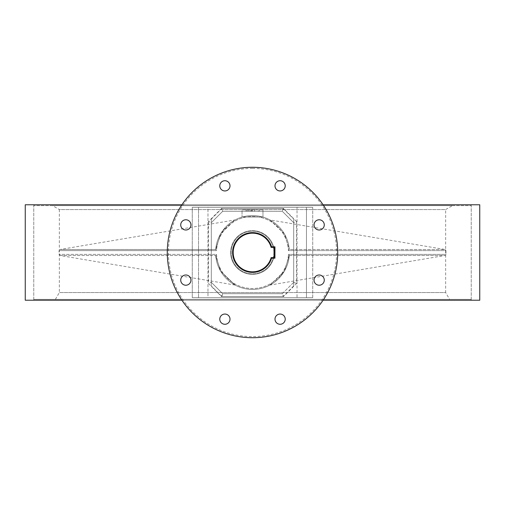 <?xml version="1.0" encoding="UTF-8"?>
<svg xmlns="http://www.w3.org/2000/svg" width="505" height="505" viewBox="0 0 505 505"><rect width="100%" height="100%" fill="white"/><g stroke="black" fill="none" stroke-linecap="round" stroke-linejoin="round"><path stroke-width="0.38" stroke-dasharray="2.52 1.89" d="M471.228 204.777L33.772 204.777L471.228 204.777L471.228 300.223L33.772 300.223L471.228 300.223M33.772 204.777L33.772 300.223M280.111 324.273A5.113 5.113 0 0 1 274.998 319.16A5.113 5.113 0 0 1 280.111 314.047A5.113 5.113 0 0 1 285.224 319.16A5.113 5.113 0 0 1 280.111 324.273M319.16 285.224A5.113 5.113 0 0 1 314.047 280.111A5.113 5.113 0 0 1 319.16 274.998A5.113 5.113 0 0 1 324.273 280.111A5.113 5.113 0 0 1 319.16 285.224M319.16 230.002A5.113 5.113 0 0 1 314.047 224.889A5.113 5.113 0 0 1 319.16 219.776A5.113 5.113 0 0 1 324.273 224.889A5.113 5.113 0 0 1 319.16 230.002M280.111 190.953A5.113 5.113 0 0 1 274.998 185.84A5.113 5.113 0 0 1 280.111 180.727A5.113 5.113 0 0 1 285.224 185.84A5.113 5.113 0 0 1 280.111 190.953M224.889 190.953A5.113 5.113 0 0 1 219.776 185.84A5.113 5.113 0 0 1 224.889 180.727A5.113 5.113 0 0 1 230.002 185.84A5.113 5.113 0 0 1 224.889 190.953M185.84 230.002A5.113 5.113 0 0 1 180.727 224.889A5.113 5.113 0 0 1 185.84 219.776A5.113 5.113 0 0 1 190.953 224.889A5.113 5.113 0 0 1 185.84 230.002M185.84 285.224A5.113 5.113 0 0 1 180.727 280.111A5.113 5.113 0 0 1 185.84 274.998A5.113 5.113 0 0 1 190.953 280.111A5.113 5.113 0 0 1 185.84 285.224M224.889 324.273A5.113 5.113 0 0 1 219.776 319.16A5.113 5.113 0 0 1 224.889 314.047A5.113 5.113 0 0 1 230.002 319.16A5.113 5.113 0 0 1 224.889 324.273M252.5 337.719A85.219 85.219 0 0 0 337.719 252.5A85.219 85.219 0 0 0 252.5 167.281A85.219 85.219 0 0 0 167.281 252.5A85.219 85.219 0 0 0 252.5 337.719A85.219 85.219 0 0 1 167.281 252.5A85.219 85.219 0 0 1 252.5 167.281M312.734 207.334L192.266 207.334L312.734 207.334L306.472 207.334L306.472 297.666L306.472 207.334L312.734 207.334L312.734 297.666L192.266 297.666L312.734 297.666L306.472 297.666L312.734 297.666L312.734 207.334M323.105 300.223L181.895 300.223M323.105 204.777L181.895 204.777M293.689 285.899L283.172 296.53L282.314 293.702L222.673 293.689L282.314 293.702L293.689 282.327L293.689 285.899L293.689 219.101L293.689 282.327L282.327 293.689L222.673 293.689L211.311 282.327L211.311 219.101L211.311 285.899L211.311 282.327L222.686 293.702L282.327 293.689L293.689 282.327L293.689 222.673L282.314 211.298L222.673 211.311L282.327 211.311L293.689 222.673L293.689 282.327L282.327 293.689L283.501 296.53L296.53 283.501L296.53 221.499L293.689 222.673L282.327 211.311L222.686 211.298L211.311 222.673L222.673 211.311L282.327 211.311L293.689 222.673M207.972 207.334L297.028 207.334L198.528 207.334L207.972 207.334L207.972 297.666L297.028 297.666L198.528 297.666L207.972 297.666L207.972 207.334M211.311 219.101L221.828 208.47L222.686 211.298L211.311 222.673L211.311 282.327L211.311 222.673L222.673 211.311L221.499 208.47L208.47 221.499L211.311 222.673M211.311 282.327L222.673 293.689L211.311 282.327L208.47 283.501L221.499 296.53L283.501 296.53M283.172 296.53L221.828 296.53L211.311 285.899M221.828 208.47L283.172 208.47L293.689 219.101M25.25 300.223L479.75 300.223M25.25 204.777L479.75 204.777M198.528 297.666L198.528 207.334L192.266 207.334L198.528 207.334L198.528 297.666L198.528 207.334L198.528 297.666L192.266 297.666L198.528 297.666M297.028 207.334L306.472 207.334L297.028 207.334L297.028 297.666L306.472 297.666L306.472 207.334L306.472 297.666L297.028 297.666L297.028 207.334M293.689 282.327L296.53 283.501M296.53 221.499L283.501 208.47L282.327 211.311L283.172 208.47M221.828 296.53L222.686 293.702L221.499 296.53M449.601 299.37L55.398 299.37L449.601 299.37L445.662 292.553L59.337 292.553L445.662 292.553L445.662 209.569L59.337 209.569L52.52 205.63L452.48 205.63L52.52 205.63M55.398 299.37L59.337 292.553L59.337 209.569L445.662 209.569L452.48 205.63M33.772 299.37L471.228 299.37L33.772 299.37L33.772 205.63L471.228 205.63L33.772 205.63M471.228 299.37L471.228 205.63M232.616 252.5A19.884 19.884 0 0 0 271.557 258.181L274.941 258.181L274.941 246.819L271.557 246.819A19.884 19.884 0 0 0 232.616 252.5M235.09 285.066L60.007 255.498L59.06 254.387A193.447 193.447 0 0 1 59.06 250.613L216.544 250.613L59.06 250.613A1.136 1.136 0 0 1 60.007 249.502L215.692 249.502L216.544 250.613A36.006 36.006 0 0 1 252.5 216.493A36.006 36.006 0 0 1 288.456 250.613L445.94 250.613A193.447 193.447 0 0 1 445.947 252.5A193.447 193.447 0 0 1 445.94 254.387L288.456 254.387L445.94 254.387A1.136 1.136 0 0 1 444.993 255.498L289.308 255.498L288.456 254.387L289.308 255.498L284.321 271.236L269.91 285.066L273.849 282.63L278.261 278.956L284.328 271.229L289.308 255.498A36.928 36.928 0 0 1 252.5 289.428A36.928 36.928 0 0 1 215.692 255.498L220.679 271.236L235.09 285.066L220.672 271.229L215.692 255.498L216.544 254.387L59.06 254.387L216.544 254.387L215.692 255.498A36.928 36.928 0 0 0 252.5 289.428A36.928 36.928 0 0 0 289.308 255.498L444.993 255.498L269.91 285.066M230.633 252.5A21.866 21.866 0 0 0 252.5 274.366A21.866 21.866 0 0 0 274.366 252.5A21.866 21.866 0 0 1 252.5 274.366A21.866 21.866 0 0 1 230.633 252.5A21.866 21.866 0 0 1 252.5 230.633A21.866 21.866 0 0 1 274.366 252.5A21.866 21.866 0 0 0 252.5 230.633A21.866 21.866 0 0 0 230.633 252.5M273.805 252.5A21.305 21.305 0 0 1 252.5 273.805A21.305 21.305 0 0 1 231.195 252.5A21.305 21.305 0 0 0 252.5 273.805A21.305 21.305 0 0 0 273.805 252.5A21.305 21.305 0 0 0 252.5 231.195A21.305 21.305 0 0 0 231.195 252.5A21.305 21.305 0 0 1 252.5 231.195A21.305 21.305 0 0 1 273.805 252.5M269.91 219.934L284.328 233.771L289.308 249.502L284.321 233.764L269.91 219.934L444.993 249.502L289.308 249.502A36.928 36.928 0 0 0 252.5 215.572A36.928 36.928 0 0 0 215.692 249.502L220.679 233.764L235.09 219.934L231.151 222.37L226.739 226.044L220.672 233.771L215.692 249.502L216.544 250.613A36.006 36.006 0 0 1 252.5 216.493A36.006 36.006 0 0 1 288.456 250.613L289.308 249.502L444.993 249.502L445.94 250.613L288.456 250.613L289.308 249.502A36.928 36.928 0 0 0 252.5 215.572A36.928 36.928 0 0 0 215.692 249.502A36.928 36.928 0 0 1 252.5 215.572A36.928 36.928 0 0 1 289.308 249.502A36.928 36.928 0 0 0 252.5 215.572A36.928 36.928 0 0 0 215.692 249.502L60.007 249.502L235.09 219.934M258.295 211.311L259.261 211.311L258.295 211.311L258.295 209.834L254.596 209.834L254.596 211.311L242.04 211.311L254.596 211.311L252.424 211.311L254.596 211.311L254.596 209.834L242.04 209.834L242.04 216.992L242.04 209.834L258.295 209.834L258.295 211.311M259.261 209.834L259.261 211.311L259.261 209.834L262.96 209.834L259.261 209.834M262.96 216.992L262.96 209.834L262.96 216.992L242.04 216.992L262.96 216.992M251.761 209.834L251.761 211.311M252.424 209.834L254.596 209.834L252.424 209.834L252.424 211.311M251.13 209.834L251.13 211.311M249.988 209.834L249.988 211.311M246.017 209.834L246.017 211.311M247.166 209.834L247.166 211.311M248.46 209.834L248.46 211.311M254.596 209.834L254.596 211.311L254.596 209.834M252.5 168.417A84.082 84.082 0 0 1 336.583 252.5A84.082 84.082 0 0 1 252.5 336.583A84.082 84.082 0 0 1 168.417 252.5A84.082 84.082 0 0 1 252.5 168.417M192.266 297.666L192.266 207.334L192.266 297.666M208.47 221.499L208.47 283.501M283.501 208.47L221.499 208.47M60.007 255.498L215.692 255.498L60.007 255.498M216.544 254.387A36.006 36.006 0 0 0 252.5 288.507A36.006 36.006 0 0 0 288.456 254.387A36.006 36.006 0 0 1 252.5 288.507A36.006 36.006 0 0 1 216.544 254.387M289.308 255.498A36.928 36.928 0 0 1 252.5 289.428A36.928 36.928 0 0 1 215.692 255.498A36.928 36.928 0 0 0 252.5 289.428A36.928 36.928 0 0 0 289.308 255.498"/><path stroke-width="0.76" d="M280.111 314.047A5.113 5.113 0 0 0 274.998 319.16A5.113 5.113 0 0 0 280.111 324.273A5.113 5.113 0 0 0 285.224 319.16A5.113 5.113 0 0 0 280.111 314.047M319.16 274.998A5.113 5.113 0 0 0 314.047 280.111A5.113 5.113 0 0 0 319.16 285.224A5.113 5.113 0 0 0 324.273 280.111A5.113 5.113 0 0 0 319.16 274.998M319.16 219.776A5.113 5.113 0 0 0 314.047 224.889A5.113 5.113 0 0 0 319.16 230.002A5.113 5.113 0 0 0 324.273 224.889A5.113 5.113 0 0 0 319.16 219.776M280.111 180.727A5.113 5.113 0 0 0 274.998 185.84A5.113 5.113 0 0 0 280.111 190.953A5.113 5.113 0 0 0 285.224 185.84A5.113 5.113 0 0 0 280.111 180.727M224.889 180.727A5.113 5.113 0 0 0 219.776 185.84A5.113 5.113 0 0 0 224.889 190.953A5.113 5.113 0 0 0 230.002 185.84A5.113 5.113 0 0 0 224.889 180.727M185.84 219.776A5.113 5.113 0 0 0 180.727 224.889A5.113 5.113 0 0 0 185.84 230.002A5.113 5.113 0 0 0 190.953 224.889A5.113 5.113 0 0 0 185.84 219.776M185.84 274.998A5.113 5.113 0 0 0 180.727 280.111A5.113 5.113 0 0 0 185.84 285.224A5.113 5.113 0 0 0 190.953 280.111A5.113 5.113 0 0 0 185.84 274.998M224.889 314.047A5.113 5.113 0 0 0 219.776 319.16A5.113 5.113 0 0 0 224.889 324.273A5.113 5.113 0 0 0 230.002 319.16A5.113 5.113 0 0 0 224.889 314.047M252.5 337.719A85.219 85.219 0 0 0 337.719 252.5A85.219 85.219 0 0 0 252.5 167.281A85.219 85.219 0 0 0 167.281 252.5A85.219 85.219 0 0 0 252.5 337.719M323.105 204.777L479.75 204.777L479.75 300.223L323.105 300.223M181.895 300.223L25.25 300.223L25.25 204.777L181.895 204.777M271.128 257.613L274.373 257.613L274.373 247.387L271.128 247.387A19.316 19.316 0 0 0 233.184 252.5A19.316 19.316 0 0 0 271.128 257.613L271.557 258.181A19.884 19.884 0 0 1 232.616 252.5A19.884 19.884 0 0 1 271.557 246.819L274.941 246.819L274.941 258.181L271.557 258.181M271.557 246.819L271.128 247.387M274.373 257.613L274.941 258.181M274.941 246.819L274.373 247.387"/></g></svg>

